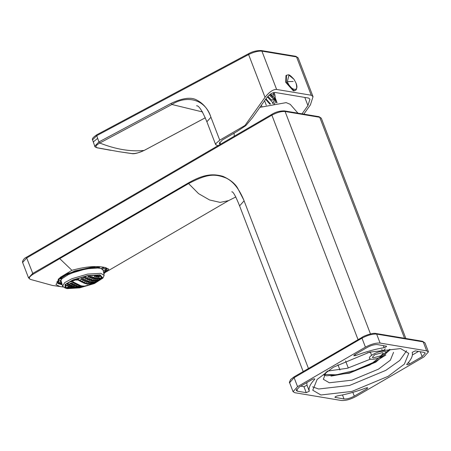 <?xml version="1.0" encoding="UTF-8"?>
<svg xmlns="http://www.w3.org/2000/svg" width="451" height="451" viewBox="0 0 451 451"><rect width="100%" height="100%" fill="white"/><g stroke="black" fill="none" stroke-linecap="round" stroke-linejoin="round"><path stroke-width="0.68" d="M63.258 286.966L60.175 286.622L55.969 284.615L60.282 277.331L71.929 270.307C85.177 266.648 96.08 265.678 104.632 267.392L108.77 269.134L106.041 271.959M71.929 270.307L59.724 258.632L33.086 274.247C29.005 276.914 28.227 278.656 30.747 279.485L52.429 285.449L63.36 287.039M188.27 182.988L59.397 258.04L59.724 258.632L188.597 183.574L188.27 182.988C202.352 175.027 211.688 173.066 223.025 176.369C230.196 179.667 235.067 183.591 237.638 188.14L243.844 200.143C241.161 193.851 235.879 182.655 226.007 177.998C214.659 173.629 207.454 173.663 188.597 183.574L198.541 193.614L209.591 199.979L220.15 202.398L228.589 200.61L235.89 196.924M243.844 200.143L244.087 200.83L239.588 205.87M358.038 339.609L271.88 115.163L26.682 257.961L22.629 262.476L28.543 277.895L32.641 273.481L59.397 258.04M33.086 274.247L26.682 257.961L26.716 257.087L271.914 114.295C275.753 111.955 279.913 110.828 284.401 110.901L319.032 116.685L321.321 118.224L319.032 116.685M330.921 376.123L349.44 372.802L369.741 365.017L385.825 355.05M367.323 352.789L370.434 352.276M389.647 349.305L372.859 362.638L354.396 370.564L336.22 374.82L324.241 374.415M327.15 371.139L347.338 368.264L370.339 359.182M385.295 348.82L382.713 351.171M323.88 375.074L326.631 375.801L349.316 373.191L375.784 362.164L390.357 349.553M393.56 352.327L390.374 360.191L378.462 369.143L351.994 380.165L329.309 382.775L323.35 379.28L326.186 371.81M312.599 386.834L318.609 389.01L349.621 385.442L385.808 370.367L399.795 360.405L406.61 350.748M333.402 367.215L369.589 352.141L400.601 348.578L408.747 353.358L404.384 364.109L388.102 376.348L351.915 391.417L320.903 394.986L312.757 390.205L317.121 379.454L333.402 367.215M423.94 356.91L428.45 351.887L426.669 350.844L380.092 343.064C375.937 342.788 371.049 344.141 365.423 347.135L297.564 386.654L293.054 391.677L294.836 392.72L341.413 400.499C345.567 400.776 350.455 399.423 356.081 396.429L423.94 356.91M412.191 352.338L415.264 350.895L424.064 352.366L425.304 353.094L422.153 356.611L409.333 364.07C407.422 364.91 406.605 364.944 406.875 364.16C411.374 359.464 413.15 355.523 412.191 352.338M406.706 364.555L406.875 364.16M335.042 397.027L335.223 397.506C334.698 397.021 335.414 396.485 337.382 395.91C346.407 394.394 355.94 391.75 365.981 387.978L367.734 387.759L367.108 388.666L354.289 396.13C350.354 398.222 346.932 399.174 344.023 398.977L334.941 397.342M297.44 391.197L296.2 390.47L299.351 386.952L312.171 379.488C314.082 378.654 314.899 378.62 314.629 379.404C310.13 384.1 308.354 388.04 309.313 391.22L306.24 392.669L297.44 391.197L296.634 389.095M314.798 379.009L314.629 379.404L314.409 378.829M386.281 346.052C386.806 346.543 386.09 347.073 384.122 347.653C375.097 349.17 365.564 351.814 355.523 355.585L353.77 355.805L354.396 354.898L367.215 347.433C371.15 345.342 374.572 344.389 377.481 344.587L386.563 346.221M412.4 354.971L418.477 351.43M300.732 386.152L303.946 386.687L307.018 385.244L306.81 382.611M297.959 113.167L290.218 104.322L286.176 102.625L259.866 107.361M273.932 92.517L274.744 94.18L275.211 96.914L273.802 98.126L270.042 94.496M270.758 93.977L272.212 96.091L273.937 96.379L273.842 94.028L272.99 92.788M273.842 94.028L271.665 95.296M269.326 95.071L273.509 99.028L274.422 98.893L275.211 96.914M294.796 90.668L293.375 90.876L285.731 82.324L285.985 75.537L286.503 75.232L286.25 82.02L293.889 90.572L295.315 90.363L294.796 90.668M202.634 111.978L171.921 104.485L171.07 103.397C182.83 97.839 191.523 96.802 197.16 100.285C203.531 103.634 208.12 109.289 210.938 117.249L206.879 121.759L215.679 144.686L217.929 145.729M302.018 113.844L307.926 105.557L309.972 99.158L308.585 98.059L275.144 92.472C272.201 92.472 269.191 94.507 266.124 98.572L252.521 117.677L245.801 125.615L244.966 125.474L265.025 97.303C269.422 91.846 273.289 89.23 276.621 89.456L311.258 95.24L313.039 96.661L310.406 104.88L303.811 114.142M244.966 125.474L219.738 140.165L215.775 143.655L215.679 144.686M220.539 144.213L219.242 143.474L222.399 139.957L237.446 131.196L245.801 125.615M231.786 137.662L232.908 137.008M273.469 99.451L272.021 100.139L271.485 99.987L267.9 96.424M269.901 104.198L265.639 99.254M311.258 95.24L296.544 56.916L261.913 51.138C258.197 50.873 253.766 52.006 248.608 54.537L265.025 97.303M219.738 140.165L210.938 117.249C205.092 98.352 185.953 95.274 171.921 104.485L99.772 143.029C115.901 149.371 130.694 151.84 144.14 150.437L205.329 117.756M93.504 142.572L92.562 139.861L96.734 135.661L97.675 138.361L93.628 141.625L93.504 142.572L94.755 146.169L98.916 141.941L99.772 143.029C95.708 145.38 94.902 146.964 97.36 147.793L118.799 151.66L132.047 153.582C135.463 153.74 139.5 152.692 144.14 150.437L144.303 150.352M94.755 146.169C94.422 146.502 95.172 147.043 96.999 147.793L97.36 147.793M132.047 153.582L131.788 153.599C133.981 154.169 138.13 153.109 144.23 150.409L205.335 117.773M295.394 56.386L298.145 57.852L313.039 96.661M248.789 53.635L248.58 54.554L248.676 53.646C252.351 51.549 256.529 50.506 261.197 50.529L295.89 56.324L298.145 57.852M72.848 279.936L65.13 284.44L65.034 287.964L67.193 288.623L79.641 287.879L94.422 283.538L102.913 278.098L100.077 274.845L87.635 275.589L72.848 279.936M73.271 280.003L87.477 275.832L99.434 275.116L102.157 278.244L94 283.465L79.793 287.642L67.842 288.358L65.761 287.721L65.857 284.333L73.271 280.003M102.913 278.098L104.158 275.381L100.753 273.317L87.579 274.107L71.923 278.707L64.73 282.625L62.621 286.193L65.034 287.964M85.594 282.783L85.825 283.673L86.445 283.859L88.216 283.222L88.311 283.628L87.641 284.062L89.958 283.329L89.337 283.995L91.626 283.155L90.978 283.718L93.25 282.816L92.585 283.307L93.115 283.149L97.568 281.249M104.158 275.381L103.144 270.149L100.985 268.514L97.867 268.029L88.791 268.616L83.311 269.659L83.153 269.061M72.476 272.19L72.645 272.832L68.016 274.794L66.709 274.574L59.673 279.13L62.007 278.69L68.016 274.794M88.791 268.616L89.275 267.871L99.868 267.189L97.867 268.029L97.63 267.127M103.916 273.74L106.825 270.966L106.019 267.668L103.916 273.74M59.814 277.805L74.922 270.848L94.248 266.727L68.186 273.323L58.258 279.118L58.14 283.645L62.035 284.649L60.919 284.496L56.781 281.909M100.985 268.514L102.98 267.68L105.511 269.529L105.495 270.42L103.155 270.859M103.645 272.297L104.423 272.15L103.747 272.81M61.607 283.397L61.116 283.6L58.585 281.751L58.602 280.86L60.941 280.426L62.007 278.69L61.68 277.427M72.645 272.832L71.337 272.613L83.796 268.914L83.311 269.659L72.645 272.832M61.116 283.6L60.462 281.08L60.891 280.9M59.431 280.708L60.462 281.08M105.066 268.762L105.495 270.42M102.665 268.306L104.012 268.052M106.825 270.966L107.084 270.493M58.14 283.645L57.677 283.358M65.361 287.462L71.98 288.082L82.849 286.706M96.396 281.768L89.755 284.592M102.383 277.822L96.903 281.587L93.712 283.081L93.616 282.687M87.488 285.444L86.417 285.731M85.882 285.849L84.788 286.052M84.241 286.131L83.119 286.21M82.544 286.199L80.656 286.391L81.349 285.996M79.99 286.52L78.914 286.898L77.719 286.695L79.99 286.52M77.087 287.005L74.804 287.129L77.087 287.005M74.161 287.394L71.889 287.62L74.189 287.546M71.207 287.676L68.913 287.823L71.23 287.806M98.318 275.499L98.436 275.995L97.484 276.807L96.407 277.111L96.288 276.604L97.241 275.798L98.318 275.499L98.436 275.995M95.832 277.585L95.945 278.064L94.981 278.831L93.904 279.118L93.785 278.628L94.755 277.861L95.832 277.585L95.945 278.064M93.323 279.569L93.43 280.02L92.455 280.748L91.373 281.024L91.26 280.55L93.323 279.569M90.781 281.447L90.882 281.881L88.808 282.822L88.7 282.365L89.687 281.678L90.781 281.447M82.307 286.689L81.208 286.977L82.307 286.689M93.177 281.903L94.282 281.774L92.229 282.794L93.177 281.903M91.468 281.926L92.54 281.604L92.613 281.937L90.555 282.946L91.468 281.926M77.707 287.231L78.857 287.264L76.597 287.496L77.707 287.231M79.427 287.248L78.305 287.467L79.427 287.248M94.828 281.678L95.911 281.435L93.859 282.473L94.828 281.678L94.902 282.038M97.405 279.947L98.498 279.738L96.469 280.86L97.405 279.947M95.736 280.116L96.79 279.721L96.858 280.02L94.823 281.12L95.736 280.116L95.871 280.714M94.017 280.082L95.082 279.75L95.172 280.127L93.126 281.187L93.041 280.804L94.017 280.082M74.776 287.608L75.931 287.665L74.776 287.608M76.501 287.659L75.368 287.823L76.501 287.659M96.441 281.289L97.501 280.962L95.454 282.016L96.441 281.289M99.034 279.609L100.094 279.304L98.042 280.274L99.034 279.609L99.102 279.964M99.947 278.064L101.041 277.889L99.034 279.079L99.947 278.064M98.267 278.188L99.316 277.788L99.389 278.126L97.371 279.287L98.267 278.188M96.537 278.126L97.602 277.782L97.692 278.194L95.668 279.31L95.567 278.893L96.537 278.126M71.816 287.873L72.977 287.947L71.816 287.873M99.028 276.063L100.088 275.702L100.19 276.142L98.177 277.314L98.07 276.875L99.028 276.063M80.611 286.746L81.749 286.735L79.517 287.061L80.611 286.746M94.682 282.591L94.687 282.602C90.008 285.128 84.438 284.192 77.967 279.812L78.654 279.451L78.491 278.774L77.296 278.617L76.264 279.13L76.343 279.445L70.784 281.351L70.925 281.943L72.87 281.948C79.342 286.329 84.912 287.259 89.586 284.739L89.23 284.869L89.772 284.66L89.518 283.702M81.541 285.957L84.427 286.075M77.814 279.699L76.569 280.026L78.265 279.975M76.01 280.082L76.569 280.026M74.381 280.398L74.917 280.268M83.666 281.954L83.914 282.918L84.557 283.194L86.378 282.732L86.502 283.256L85.825 283.673M87.46 283.369L87.641 284.062M81.699 280.979L81.964 281.999L82.618 282.32L84.461 281.96L84.602 282.535L83.914 282.918M79.697 279.879L79.974 280.956L80.639 281.317L82.505 281.024L82.651 281.633L81.964 281.999M77.961 279.8L78.637 280.195L80.515 279.958L80.667 280.595L79.974 280.956M90.899 283.414L90.978 283.718M89.219 283.555L89.337 283.995M94.687 282.602L87.466 284.169L84.382 283.296L78.457 280.285L77.781 279.885L77.279 278.628M88.041 284.181L87.505 284.141M84.382 283.296L83.739 283.014M78.457 280.285L77.967 279.812M80.729 285.81L78.812 285.9L78.728 285.528L79.461 285.331M78.818 285.055L76.901 285.128L76.794 284.677L77.521 284.457M76.867 284.136L74.939 284.192L74.821 283.685L75.542 283.454M74.877 283.093L72.949 283.127L72.82 282.574L73.541 282.332M76.969 285.94L78.22 286.346L75.931 286.464L75.864 286.159L76.969 285.94M87.838 281.142L88.954 281.007L89.078 281.531L86.975 282.349L86.84 281.802L87.838 281.142M85.921 280.375L87.066 280.325L87.206 280.905L86.209 281.559L85.064 281.599L84.923 281.007L85.921 280.375L86.209 281.559M75.052 285.139L76.247 285.297L76.337 285.692L74.037 285.782L73.953 285.393L75.052 285.139M72.177 285.742L73.378 285.906L73.451 286.25L71.14 286.272L71.061 285.934L72.177 285.742M74.082 286.47L75.317 286.83L73.017 286.898L74.082 286.47M90.392 279.327L91.502 279.152L91.626 279.682L89.546 280.59L89.411 280.043L90.392 279.327M88.497 278.628L89.625 278.526L89.766 279.118L88.785 279.823L87.657 279.924L87.511 279.316L88.497 278.628M86.553 277.743L87.697 277.709L87.855 278.352L86.868 279.034L85.718 279.068L85.56 278.419L86.553 277.743M83.965 279.44L85.121 279.451L85.273 280.082L84.269 280.702L83.114 280.68L82.956 280.048L83.965 279.44M73.09 284.181L74.291 284.372L74.398 284.84L72.098 284.908L71.991 284.457L73.09 284.181M70.232 284.84L71.438 285.049L71.534 285.46L69.212 285.455L69.121 285.049L70.232 284.84M67.329 285.336L68.541 285.556L68.625 285.923L66.286 285.849L66.207 285.489L67.329 285.336M69.268 286.188L70.469 286.362L70.531 286.661L69.398 286.791L68.135 286.323L69.268 286.188L69.398 286.791M71.157 286.864L72.34 286.983L71.252 287.326L70.023 286.988L71.157 286.864L71.252 287.326M92.917 277.393L94.017 277.185L94.146 277.731L92.083 278.712L91.948 278.154L92.917 277.393M91.029 276.728L92.151 276.593L92.292 277.196L91.322 277.946L90.206 278.092L90.059 277.478L91.029 276.728M89.101 275.894L90.234 275.815L90.392 276.469L89.416 277.207L88.283 277.286L88.125 276.621L89.101 275.894M84.568 276.711L85.729 276.734L85.899 277.416L84.906 278.081L83.745 278.053L83.576 277.371L84.568 276.711L84.906 278.081M81.975 278.368L83.142 278.43L83.305 279.096L82.296 279.699L81.124 279.62L80.96 278.955L81.975 278.368M71.089 283.093L72.301 283.318L72.425 283.831L70.119 283.888L70.001 283.386L71.089 283.093M68.242 283.792L69.46 284.04L69.572 284.508L67.244 284.48L67.137 284.017L68.242 283.792M68.202 287.146L69.431 287.479L67.098 287.428L68.202 287.146M95.409 275.341L96.503 275.104L96.638 275.668L95.685 276.474L94.592 276.717L94.456 276.147L95.409 275.341M88.311 283.628L88.204 283.222M91.514 283.572L92.241 283.702M90.972 284.186L90.775 283.814M73.321 280.714L72.803 280.911L73.051 281.869L80.921 285.765M73.603 280.578L75.052 279.964M74.246 280.302L74.578 279.902M76.332 279.434L76.974 279.158M77.809 279.056L76.777 279.614L77.854 279.316M77.262 279.113L75.165 279.992L77.273 279.186M90.876 283.831L90.961 284.169M89.755 284.006L89.896 284.542M84.98 285.996L89.253 284.857M72.143 282.179L71.833 280.984M79.99 285.985L79.866 285.522M78.085 285.263L77.933 284.666M76.14 284.361L75.965 283.685M74.156 283.329L73.964 282.585M78.654 279.451L78.48 278.769M80.667 280.595L80.498 279.953M82.651 281.633L82.494 281.018M84.602 282.535L84.45 281.96M86.366 282.732L86.502 283.256M78.22 286.346L78.141 286.041M77.11 286.548L76.952 285.94M89.078 281.531L88.943 281.007M88.092 282.208L87.815 281.153M87.206 280.905L87.054 280.325M76.337 285.692L76.23 285.291M75.232 285.923L75.029 285.145M73.451 286.25L73.361 285.906M72.335 286.424L72.154 285.748M74.195 286.988L74.06 286.47M91.626 279.682L91.491 279.158M90.651 280.409L90.375 279.344M89.766 279.118L89.614 278.526M88.785 279.823L88.475 278.639M87.855 278.352L87.686 277.709M86.868 279.034L86.536 277.76M85.273 280.082L85.109 279.451M84.269 280.702L83.948 279.451M74.398 284.84L74.28 284.372M73.304 285.1L73.068 284.186M71.534 285.46L71.427 285.049M70.418 285.658L70.209 284.846M68.625 285.923L68.529 285.556M67.498 286.064L67.306 285.342M70.531 286.661L70.452 286.362M94.146 277.731L94.005 277.19M93.182 278.493L92.9 277.41M92.292 277.196L92.139 276.593M91.322 277.946L91.012 276.745M90.392 276.469L90.223 275.815M89.416 277.207L89.078 275.911M85.899 277.416L85.718 276.734M83.305 279.096L83.131 278.43M82.296 279.699L81.952 278.38M72.425 283.831L72.29 283.313M71.331 284.113L71.066 283.098M69.572 284.508L69.448 284.04M68.462 284.722L68.219 283.797M68.281 287.552L68.18 287.152M96.638 275.668L96.491 275.11M95.685 276.474L95.392 275.358M78.914 286.898L78.812 286.503M75.903 286.977L75.993 287.326M73.051 287.659L72.972 287.349M97.224 275.815L97.484 276.807M94.733 277.878L94.981 278.831M92.455 280.748L92.218 279.84M93.312 279.569L93.43 280.02M89.67 281.695L89.896 282.563M90.882 281.881L90.769 281.447M93.154 281.92L93.284 282.399M92.613 281.937L92.528 281.61M91.446 281.943L91.621 282.597M97.506 280.409L97.388 279.958M96.858 280.02L96.779 279.727M95.071 279.755L95.172 280.127M94.191 280.838L93.994 280.099M100.066 278.617L99.925 278.081M99.389 278.126L99.305 277.793M98.245 278.205L98.419 278.87M97.591 277.788L97.692 278.194M96.728 278.949L96.514 278.143M100.077 275.708L100.19 276.142M99.006 276.08L99.231 276.942M272.68 99.908L271.372 99.936M105.354 267.522L107.034 269.134L103.893 273.627M61.996 284.536L57.068 282.146L59.853 277.912L68.315 273.345L95.11 266.727M380.932 355.771L373.304 357.885L372.379 357.344L374.719 354.734L382.352 352.62L383.277 353.161L380.932 355.771M373.05 354.458C381.76 349.187 391.84 350.867 382.606 356.053C373.89 361.324 363.81 359.639 373.05 354.458M348.273 367.999L345.567 360.941M339.953 370.012L337.917 364.707M244.087 200.83L308.445 368.49M370.474 333.943L285.083 111.504C281.345 111.25 276.942 112.474 271.88 115.163L272.094 114.266M404.547 338.267L319.72 117.288L285.083 111.504L284.401 110.901M422.542 341.277L375.965 333.498L376.653 334.095L423.23 341.875L422.542 341.277L425.005 342.918L423.23 341.875L426.669 350.844M380.092 343.064L376.653 334.095C372.498 333.819 367.604 335.172 361.978 338.165L365.423 347.135M362.192 337.269L294.153 376.816L294.12 377.684L361.978 338.165L362.192 337.269M293.054 391.677L289.61 382.707L294.12 377.684L297.564 386.654M384.122 347.653L383.322 345.562M355.1 354.486L355.523 355.585M422.153 356.611L420.281 351.735M409.333 364.07L408.623 362.221M354.289 396.13L352.84 392.353M366.753 387.747L367.108 388.666M307.018 385.244L309.313 391.22M306.24 392.669L303.946 386.687M342.472 394.952L344.023 398.977M286.503 75.232C288.702 75.249 288.042 72.763 294.069 79.393L296.014 83.074C299.825 92.421 290.692 90.899 287.355 81.625L288.911 75.125L294.069 79.393L296.014 83.069C298.139 91.192 294.61 90.183 295.315 90.363M293.173 81.479L287.355 81.625M171.07 103.397L98.916 141.941L97.675 138.361M220.488 144.202L219.676 142.099M307.926 105.557L304.803 97.427M267.409 96.954L272.641 102.478L273.238 102.58L274.772 98.572M264.579 100.742L266.27 105.196M276.66 102.839L274.958 98.239M261.941 106.605L261.405 105.201M270.549 104.04L265.966 98.797M272.697 103.55L272.641 102.478M273.334 103.42L273.238 102.58M260.74 50.597L261.913 51.138L276.621 89.456M248.58 54.554L96.734 135.661L96.802 134.77L248.642 53.663M60.941 280.426L62.621 286.193M105.991 272.004L228.589 200.61M405.872 338.492L321.321 118.224M303.185 371.551L239.577 205.842C235.614 195.988 233.015 191.32 231.78 191.838L231.78 191.838M22.629 262.476C22.043 262.42 23.063 258.513 26.716 257.087M28.543 277.895L30.505 279.423M425.005 342.918L428.45 351.887M375.965 333.498C373.078 332.545 364.126 335.764 362.012 337.297M289.61 382.707C289.091 383.029 289.446 381.946 290.669 379.454L294.153 376.816M234.255 136.225L234.086 133.152M274.422 98.893L272.241 100.161M277.055 102.783L275.121 97.557M273.83 104.497L275.2 102.727L274.913 98.341M196.591 105.805L196.551 105.788C198.801 105.382 202.24 110.709 206.879 121.764M92.562 139.861C91.756 138.925 93.165 137.228 96.802 134.77M96.999 147.793L110.608 150.29M131.788 153.599L119.149 151.716M60.772 280.454L60.953 281.136M102.552 267.86L103.144 270.149M87.291 285.522L85.03 286.176M371.624 355.377L370.305 351.949M382.521 351.194L381.817 349.362"/></g></svg>
